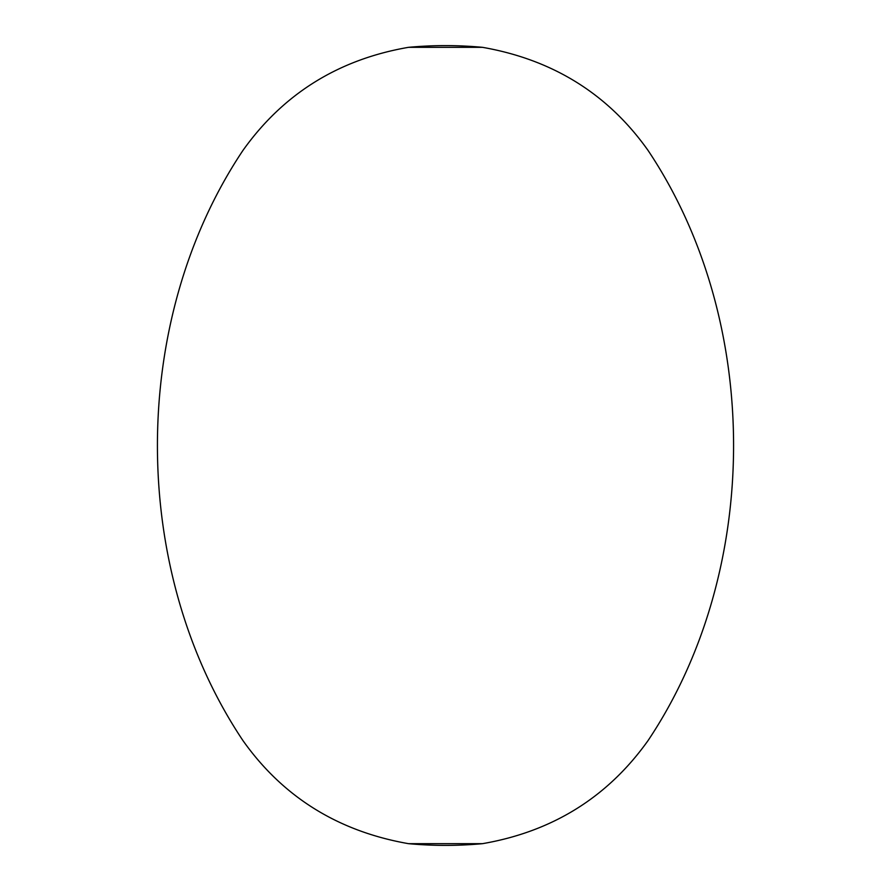<?xml version="1.0" encoding="UTF-8"?>
<svg xmlns="http://www.w3.org/2000/svg" width="891" height="891" viewBox="0 0 891 891"><rect width="100%" height="100%" fill="white"/><g stroke="black" fill="none" stroke-linecap="round" stroke-linejoin="round"><path stroke-width="1.34" d="M482.443 843.677C552.465 831.604 607.673 797.245 648.035 740.599C761.783 570.585 762.395 321.361 648.035 150.401C608.052 93.989 552.854 59.641 482.443 47.323L408.557 47.323C338.535 59.396 283.327 93.755 242.965 150.401C129.217 320.415 128.605 569.639 242.965 740.599C282.948 797.011 338.146 831.359 408.557 843.677L482.443 843.677A399.881 399.881 0 0 1 408.557 843.677M482.443 47.323A399.881 399.881 0 0 0 408.557 47.323"/></g></svg>

